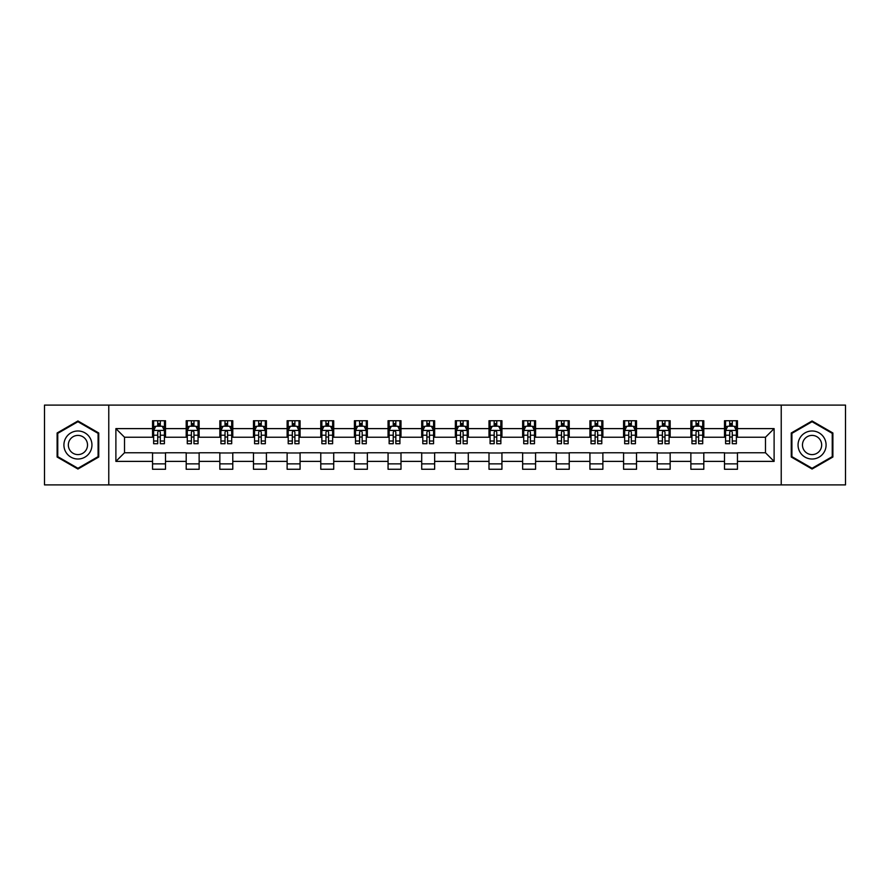<?xml version="1.0" encoding="UTF-8"?>
<svg xmlns="http://www.w3.org/2000/svg" width="890" height="890" viewBox="0 0 890 890"><rect width="100%" height="100%" fill="white"/><g stroke="black" fill="none" stroke-linecap="round" stroke-linejoin="round"><path stroke-width="1.33" d="M781.231 484.894L845.5 484.894L845.5 405.106L781.231 405.106L781.231 484.894L108.769 484.894L108.769 405.106L44.5 405.106L44.5 484.894L108.769 484.894M781.231 405.106L108.769 405.106M737.454 428.613L737.454 420.736L724.505 420.736L724.505 428.613L703.801 428.613L703.801 420.736L690.863 420.736L690.863 428.613L670.159 428.613L670.159 420.736L657.221 420.736L657.221 428.613L636.517 428.613L636.517 420.736L623.578 420.736L623.578 428.613L602.875 428.613L602.875 420.736L589.925 420.736L589.925 428.613L569.222 428.613L569.222 420.736L556.283 420.736L556.283 428.613L535.58 428.613L535.58 420.736L522.641 420.736L522.641 428.613L501.938 428.613L501.938 420.736L488.999 420.736L488.999 428.613L468.296 428.613L468.296 420.736L455.357 420.736L455.357 428.613L434.643 428.613L434.643 420.736L421.704 420.736L421.704 428.613L401.001 428.613L401.001 420.736L388.062 420.736L388.062 428.613L367.359 428.613L367.359 420.736L354.42 420.736L354.42 428.613L333.717 428.613L333.717 420.736L320.778 420.736L320.778 428.613L300.075 428.613L300.075 420.736L287.125 420.736L287.125 428.613L266.421 428.613L266.421 420.736L253.483 420.736L253.483 428.613L232.78 428.613L232.78 420.736L219.841 420.736L219.841 428.613L199.138 428.613L199.138 420.736L186.199 420.736L186.199 428.613L165.495 428.613L165.495 420.736L152.546 420.736L152.546 428.613L115.889 428.613L115.889 461.387L124.511 452.765L152.546 452.765L152.546 469.264L165.495 469.264L165.495 452.765L186.199 452.765L186.199 469.264L199.138 469.264L199.138 452.765L219.841 452.765L219.841 469.264L232.78 469.264L232.78 452.765L253.483 452.765L253.483 469.264L266.421 469.264L266.421 452.765L287.125 452.765L287.125 469.264L300.075 469.264L300.075 452.765L320.778 452.765L320.778 469.264L333.717 469.264L333.717 452.765L354.42 452.765L354.42 469.264L367.359 469.264L367.359 452.765L388.062 452.765L388.062 469.264L401.001 469.264L401.001 452.765L421.704 452.765L421.704 469.264L434.643 469.264L434.643 452.765L455.357 452.765L455.357 469.264L468.296 469.264L468.296 452.765L488.999 452.765L488.999 469.264L501.938 469.264L501.938 452.765L522.641 452.765L522.641 469.264L535.58 469.264L535.58 452.765L556.283 452.765L556.283 469.264L569.222 469.264L569.222 452.765L589.925 452.765L589.925 469.264L602.875 469.264L602.875 452.765L623.578 452.765L623.578 469.264L636.517 469.264L636.517 452.765L657.221 452.765L657.221 469.264L670.159 469.264L670.159 452.765L690.863 452.765L690.863 469.264L703.801 469.264L703.801 452.765L724.505 452.765L724.505 469.264L737.454 469.264L737.454 452.765L765.489 452.765L765.489 437.235L737.454 437.235L737.454 428.613L774.111 428.613L774.111 461.387L737.454 461.387M724.505 461.387L703.801 461.387M690.863 461.387L670.159 461.387M657.221 461.387L636.517 461.387M623.578 461.387L602.875 461.387M589.925 461.387L569.222 461.387M556.283 461.387L535.58 461.387M522.641 461.387L501.938 461.387M488.999 461.387L468.296 461.387M455.357 461.387L434.643 461.387M421.704 461.387L401.001 461.387M388.062 461.387L367.359 461.387M354.42 461.387L333.717 461.387M320.778 461.387L300.075 461.387M287.125 461.387L266.421 461.387M253.483 461.387L232.78 461.387M219.841 461.387L199.138 461.387M186.199 461.387L165.495 461.387M152.546 461.387L115.889 461.387M724.505 428.613L724.505 437.235L703.801 437.235L703.801 428.613M690.863 428.613L690.863 437.235L670.159 437.235L670.159 428.613M657.221 428.613L657.221 437.235L636.517 437.235L636.517 428.613M623.578 428.613L623.578 437.235L602.875 437.235L602.875 428.613M589.925 428.613L589.925 437.235L569.222 437.235L569.222 428.613M556.283 428.613L556.283 437.235L535.58 437.235L535.58 428.613M522.641 428.613L522.641 437.235L501.938 437.235L501.938 428.613M488.999 428.613L488.999 437.235L468.296 437.235L468.296 428.613M455.357 428.613L455.357 437.235L434.643 437.235L434.643 428.613M421.704 428.613L421.704 437.235L401.001 437.235L401.001 428.613M388.062 428.613L388.062 437.235L367.359 437.235L367.359 428.613M354.42 428.613L354.42 437.235L333.717 437.235L333.717 428.613M320.778 428.613L320.778 437.235L300.075 437.235L300.075 428.613M287.125 428.613L287.125 437.235L266.421 437.235L266.421 428.613M253.483 428.613L253.483 437.235L232.78 437.235L232.78 428.613M219.841 428.613L219.841 437.235L199.138 437.235L199.138 428.613M186.199 428.613L186.199 437.235L165.495 437.235L165.495 428.613M152.546 428.613L152.546 437.235L124.511 437.235L115.889 428.613M124.511 437.235L124.511 452.765M774.111 461.387L765.489 452.765M765.489 437.235L774.111 428.613M152.546 426.132L153.625 426.132M157.73 426.132L160.311 426.132M164.416 426.132L165.495 426.132M152.546 437.023L153.625 437.023M157.73 437.023L160.311 437.023M164.416 437.023L165.495 437.023M152.546 452.977L165.495 452.977M152.546 463.868L165.495 463.868M186.199 452.977L199.138 452.977M186.199 463.868L199.138 463.868M186.199 426.132L187.278 426.132M191.372 426.132L193.964 426.132M198.058 426.132L199.138 426.132M186.199 437.023L187.278 437.023M191.372 437.023L193.964 437.023M198.058 437.023L199.138 437.023M219.841 452.977L232.78 452.977M219.841 463.868L232.78 463.868M219.841 426.132L220.92 426.132M225.014 426.132L227.606 426.132M231.7 426.132L232.78 426.132M219.841 437.023L220.92 437.023M225.014 437.023L227.606 437.023M231.7 437.023L232.78 437.023M253.483 452.977L266.421 452.977M253.483 463.868L266.421 463.868M253.483 426.132L254.562 426.132M258.656 426.132L261.248 426.132M265.342 426.132L266.421 426.132M253.483 437.023L254.562 437.023M258.656 437.023L261.248 437.023M265.342 437.023L266.421 437.023M287.125 452.977L300.075 452.977M287.125 463.868L300.075 463.868M287.125 426.132L288.204 426.132M292.309 426.132L294.89 426.132M298.995 426.132L300.075 426.132M287.125 437.023L288.204 437.023M292.309 437.023L294.89 437.023M298.995 437.023L300.075 437.023M320.778 452.977L333.717 452.977M320.778 463.868L333.717 463.868M320.778 426.132L321.857 426.132M325.951 426.132L328.543 426.132M332.637 426.132L333.717 426.132M320.778 437.023L321.857 437.023M325.951 437.023L328.543 437.023M332.637 437.023L333.717 437.023M354.42 452.977L367.359 452.977M354.42 463.868L367.359 463.868M354.42 426.132L355.499 426.132M359.593 426.132L362.185 426.132M366.28 426.132L367.359 426.132M354.42 437.023L355.499 437.023M359.593 437.023L362.185 437.023M366.28 437.023L367.359 437.023M388.062 452.977L401.001 452.977M388.062 463.868L401.001 463.868M388.062 426.132L389.141 426.132M393.235 426.132L395.828 426.132M399.922 426.132L401.001 426.132M388.062 437.023L389.141 437.023M393.235 437.023L395.828 437.023M399.922 437.023L401.001 437.023M421.704 452.977L434.643 452.977M421.704 463.868L434.643 463.868M421.704 426.132L422.783 426.132M426.889 426.132L429.47 426.132M433.575 426.132L434.643 426.132M421.704 437.023L422.783 437.023M426.889 437.023L429.47 437.023M433.575 437.023L434.643 437.023M455.357 452.977L468.296 452.977M455.357 463.868L468.296 463.868M455.357 426.132L456.425 426.132M460.531 426.132L463.111 426.132M467.217 426.132L468.296 426.132M455.357 437.023L456.425 437.023M460.531 437.023L463.111 437.023M467.217 437.023L468.296 437.023M488.999 452.977L501.938 452.977M488.999 463.868L501.938 463.868M488.999 426.132L490.079 426.132M494.173 426.132L496.765 426.132M500.859 426.132L501.938 426.132M488.999 437.023L490.079 437.023M494.173 437.023L496.765 437.023M500.859 437.023L501.938 437.023M522.641 452.977L535.58 452.977M522.641 463.868L535.58 463.868M522.641 426.132L523.721 426.132M527.815 426.132L530.407 426.132M534.501 426.132L535.58 426.132M522.641 437.023L523.721 437.023M527.815 437.023L530.407 437.023M534.501 437.023L535.58 437.023M556.283 452.977L569.222 452.977M556.283 463.868L569.222 463.868M556.283 426.132L557.363 426.132M561.457 426.132L564.049 426.132M568.143 426.132L569.222 426.132M556.283 437.023L557.363 437.023M561.457 437.023L564.049 437.023M568.143 437.023L569.222 437.023M589.925 452.977L602.875 452.977M589.925 463.868L602.875 463.868M589.925 426.132L591.005 426.132M595.11 426.132L597.691 426.132M601.796 426.132L602.875 426.132M589.925 437.023L591.005 437.023M595.11 437.023L597.691 437.023M601.796 437.023L602.875 437.023M623.578 452.977L636.517 452.977M623.578 463.868L636.517 463.868M623.578 426.132L624.658 426.132M628.752 426.132L631.344 426.132M635.438 426.132L636.517 426.132M623.578 437.023L624.658 437.023M628.752 437.023L631.344 437.023M635.438 437.023L636.517 437.023M657.221 452.977L670.159 452.977M657.221 463.868L670.159 463.868M657.221 426.132L658.3 426.132M662.394 426.132L664.986 426.132M669.08 426.132L670.159 426.132M657.221 437.023L658.3 437.023M662.394 437.023L664.986 437.023M669.08 437.023L670.159 437.023M690.863 452.977L703.801 452.977M690.863 463.868L703.801 463.868M690.863 426.132L691.942 426.132M696.036 426.132L698.628 426.132M702.722 426.132L703.801 426.132M690.863 437.023L691.942 437.023M696.036 437.023L698.628 437.023M702.722 437.023L703.801 437.023M724.505 452.977L737.454 452.977M724.505 463.868L737.454 463.868M724.505 426.132L725.584 426.132M729.689 426.132L732.27 426.132M736.375 426.132L737.454 426.132M724.505 437.023L725.584 437.023M729.689 437.023L732.27 437.023M736.375 437.023L737.454 437.023M77.931 469.03L98.746 457.015L98.746 432.985L77.931 420.97L57.116 432.985L57.116 457.015L77.931 469.03M832.884 432.985L812.069 420.97L791.255 432.985L791.255 457.015L812.069 469.03L832.884 457.015L832.884 432.985M160.311 423.54L157.73 423.54M164.416 441.006L160.311 441.006L160.311 443.709L164.416 443.709L164.416 430.549L162.258 426.232L155.783 426.232L153.625 430.549L153.625 443.709L157.73 443.709L157.73 441.006L153.625 441.006M153.625 430.549L153.625 420.736M164.416 430.549L164.416 420.736M157.73 426.232L157.73 420.736M160.311 420.736L160.311 426.232M160.311 441.006L160.311 432.173C159.455 430.504 158.587 430.504 157.73 432.173L157.73 441.006M90.068 452.009A14.018 14.018 0 0 0 84.939 432.863A14.018 14.018 0 0 0 65.793 437.991A14.018 14.018 0 0 0 70.922 457.137A14.018 14.018 0 0 0 90.068 452.009M86.241 449.795A9.601 9.601 0 0 0 82.725 436.69A9.601 9.601 0 0 0 69.62 440.205A9.601 9.601 0 0 0 73.136 453.31A9.601 9.601 0 0 0 86.241 449.795M57.761 456.648L57.761 433.352L77.931 421.715L98.089 433.352L98.089 456.648L77.931 468.285L57.761 456.648M812.069 430.983A14.018 14.018 0 0 0 798.052 445A14.018 14.018 0 0 0 812.069 459.018A14.018 14.018 0 0 0 826.087 445A14.018 14.018 0 0 0 812.069 430.983M812.069 435.399A9.601 9.601 0 0 0 802.469 445A9.601 9.601 0 0 0 812.069 454.601A9.601 9.601 0 0 0 821.67 445A9.601 9.601 0 0 0 812.069 435.399M832.239 456.648L812.069 468.285L791.911 456.648L791.911 433.352L812.069 421.715L832.239 433.352L832.239 456.648M193.964 423.54L191.372 423.54M198.058 441.006L193.964 441.006L193.964 443.709L198.058 443.709L198.058 430.549L195.9 426.232L189.425 426.232L187.278 430.549L187.278 443.709L191.372 443.709L191.372 441.006L187.278 441.006M187.278 430.549L187.278 420.736M198.058 430.549L198.058 420.736M191.372 426.232L191.372 420.736M193.964 420.736L193.964 426.232M193.964 441.006L193.964 432.173C193.097 430.504 192.24 430.504 191.372 432.173L191.372 441.006M227.606 423.54L225.014 423.54M231.7 441.006L227.606 441.006L227.606 443.709L231.7 443.709L231.7 430.549L229.542 426.232L223.079 426.232L220.92 430.549L220.92 443.709L225.014 443.709L225.014 441.006L220.92 441.006M220.92 430.549L220.92 420.736M231.7 430.549L231.7 420.736M225.014 426.232L225.014 420.736M227.606 420.736L227.606 426.232M227.606 441.006L227.606 432.173C226.739 430.504 225.882 430.504 225.014 432.173L225.014 441.006M261.248 423.54L258.656 423.54M265.342 441.006L261.248 441.006L261.248 443.709L265.342 443.709L265.342 430.549L263.195 426.232L256.721 426.232L254.562 430.549L254.562 443.709L258.656 443.709L258.656 441.006L254.562 441.006M254.562 430.549L254.562 420.736M265.342 430.549L265.342 420.736M258.656 426.232L258.656 420.736M261.248 420.736L261.248 426.232M261.248 441.006L261.248 432.173C260.392 430.504 259.524 430.504 258.656 432.173L258.656 441.006M294.89 423.54L292.309 423.54M298.995 441.006L294.89 441.006L294.89 443.709L298.995 443.709L298.995 430.549L296.837 426.232L290.363 426.232L288.204 430.549L288.204 443.709L292.309 443.709L292.309 441.006L288.204 441.006M288.204 430.549L288.204 420.736M298.995 430.549L298.995 420.736M292.309 426.232L292.309 420.736M294.89 420.736L294.89 426.232M294.89 441.006L294.89 432.173C294.034 430.504 293.166 430.504 292.309 432.173L292.309 441.006M328.543 423.54L325.951 423.54M332.637 441.006L328.543 441.006L328.543 443.709L332.637 443.709L332.637 430.549L330.479 426.232L324.005 426.232L321.857 430.549L321.857 443.709L325.951 443.709L325.951 441.006L321.857 441.006M321.857 430.549L321.857 420.736M332.637 430.549L332.637 420.736M325.951 426.232L325.951 420.736M328.543 420.736L328.543 426.232M328.543 441.006L328.543 432.173C327.676 430.504 326.819 430.504 325.951 432.173L325.951 441.006M362.185 423.54L359.593 423.54M366.28 441.006L362.185 441.006L362.185 443.709L366.28 443.709L366.28 430.549L364.121 426.232L357.658 426.232L355.499 430.549L355.499 443.709L359.593 443.709L359.593 441.006L355.499 441.006M355.499 430.549L355.499 420.736M366.28 430.549L366.28 420.736M359.593 426.232L359.593 420.736M362.185 420.736L362.185 426.232M362.185 441.006L362.185 432.173C361.318 430.504 360.461 430.504 359.593 432.173L359.593 441.006M395.828 423.54L393.235 423.54M399.922 441.006L395.828 441.006L395.828 443.709L399.922 443.709L399.922 430.549L397.763 426.232L391.3 426.232L389.141 430.549L389.141 443.709L393.235 443.709L393.235 441.006L389.141 441.006M389.141 430.549L389.141 420.736M399.922 430.549L399.922 420.736M393.235 426.232L393.235 420.736M395.828 420.736L395.828 426.232M395.828 441.006L395.828 432.173C394.971 430.504 394.103 430.504 393.235 432.173L393.235 441.006M429.47 423.54L426.889 423.54M433.575 441.006L429.47 441.006L429.47 443.709L433.575 443.709L433.575 430.549L431.416 426.232L424.942 426.232L422.783 430.549L422.783 443.709L426.889 443.709L426.889 441.006L422.783 441.006M422.783 430.549L422.783 420.736M433.575 430.549L433.575 420.736M426.889 426.232L426.889 420.736M429.47 420.736L429.47 426.232M429.47 441.006L429.47 432.173C428.613 430.504 427.745 430.504 426.889 432.173L426.889 441.006M463.111 423.54L460.531 423.54M467.217 441.006L463.111 441.006L463.111 443.709L467.217 443.709L467.217 430.549L465.058 426.232L458.584 426.232L456.425 430.549L456.425 443.709L460.531 443.709L460.531 441.006L456.425 441.006M456.425 430.549L456.425 420.736M467.217 430.549L467.217 420.736M460.531 426.232L460.531 420.736M463.111 420.736L463.111 426.232M463.111 441.006L463.111 432.173C462.255 430.504 461.387 430.504 460.531 432.173L460.531 441.006M496.765 423.54L494.173 423.54M500.859 441.006L496.765 441.006L496.765 443.709L500.859 443.709L500.859 430.549L498.7 426.232L492.237 426.232L490.079 430.549L490.079 443.709L494.173 443.709L494.173 441.006L490.079 441.006M490.079 430.549L490.079 420.736M500.859 430.549L500.859 420.736M494.173 426.232L494.173 420.736M496.765 420.736L496.765 426.232M496.765 441.006L496.765 432.173C495.897 430.504 495.04 430.504 494.173 432.173L494.173 441.006M530.407 423.54L527.815 423.54M534.501 441.006L530.407 441.006L530.407 443.709L534.501 443.709L534.501 430.549L532.342 426.232L525.879 426.232L523.721 430.549L523.721 443.709L527.815 443.709L527.815 441.006L523.721 441.006M523.721 430.549L523.721 420.736M534.501 430.549L534.501 420.736M527.815 426.232L527.815 420.736M530.407 420.736L530.407 426.232M530.407 441.006L530.407 432.173C529.539 430.504 528.682 430.504 527.815 432.173L527.815 441.006M564.049 423.54L561.457 423.54M568.143 441.006L564.049 441.006L564.049 443.709L568.143 443.709L568.143 430.549L565.995 426.232L559.521 426.232L557.363 430.549L557.363 443.709L561.457 443.709L561.457 441.006L557.363 441.006M557.363 430.549L557.363 420.736M568.143 430.549L568.143 420.736M561.457 426.232L561.457 420.736M564.049 420.736L564.049 426.232M564.049 441.006L564.049 432.173C563.192 430.504 562.324 430.504 561.457 432.173L561.457 441.006M597.691 423.54L595.11 423.54M601.796 441.006L597.691 441.006L597.691 443.709L601.796 443.709L601.796 430.549L599.638 426.232L593.163 426.232L591.005 430.549L591.005 443.709L595.11 443.709L595.11 441.006L591.005 441.006M591.005 430.549L591.005 420.736M601.796 430.549L601.796 420.736M595.11 426.232L595.11 420.736M597.691 420.736L597.691 426.232M597.691 441.006L597.691 432.173C596.834 430.504 595.966 430.504 595.11 432.173L595.11 441.006M631.344 423.54L628.752 423.54M635.438 441.006L631.344 441.006L631.344 443.709L635.438 443.709L635.438 430.549L633.279 426.232L626.805 426.232L624.658 430.549L624.658 443.709L628.752 443.709L628.752 441.006L624.658 441.006M624.658 430.549L624.658 420.736M635.438 430.549L635.438 420.736M628.752 426.232L628.752 420.736M631.344 420.736L631.344 426.232M631.344 441.006L631.344 432.173C630.476 430.504 629.619 430.504 628.752 432.173L628.752 441.006M664.986 423.54L662.394 423.54M669.08 441.006L664.986 441.006L664.986 443.709L669.08 443.709L669.08 430.549L666.922 426.232L660.458 426.232L658.3 430.549L658.3 443.709L662.394 443.709L662.394 441.006L658.3 441.006M658.3 430.549L658.3 420.736M669.08 430.549L669.08 420.736M662.394 426.232L662.394 420.736M664.986 420.736L664.986 426.232M664.986 441.006L664.986 432.173C664.118 430.504 663.261 430.504 662.394 432.173L662.394 441.006M698.628 423.54L696.036 423.54M702.722 441.006L698.628 441.006L698.628 443.709L702.722 443.709L702.722 430.549L700.575 426.232L694.1 426.232L691.942 430.549L691.942 443.709L696.036 443.709L696.036 441.006L691.942 441.006M691.942 430.549L691.942 420.736M702.722 430.549L702.722 420.736M696.036 426.232L696.036 420.736M698.628 420.736L698.628 426.232M698.628 441.006L698.628 432.173C697.771 430.504 696.903 430.504 696.036 432.173L696.036 441.006M732.27 423.54L729.689 423.54M736.375 441.006L732.27 441.006L732.27 443.709L736.375 443.709L736.375 430.549L734.217 426.232L727.742 426.232L725.584 430.549L725.584 443.709L729.689 443.709L729.689 441.006L725.584 441.006M725.584 430.549L725.584 420.736M736.375 430.549L736.375 420.736M729.689 426.232L729.689 420.736M732.27 420.736L732.27 426.232M732.27 441.006L732.27 432.173C731.413 430.504 730.545 430.504 729.689 432.173L729.689 441.006M164.361 430.437L153.681 430.437M153.625 426.499L155.661 426.499M162.381 426.499L164.416 426.499M157.73 435.221L153.625 435.221M164.416 435.221L160.311 435.221M160.311 424.908L157.73 424.908M198.003 430.437L187.323 430.437M187.278 426.499L189.303 426.499M196.034 426.499L198.058 426.499M191.372 435.221L187.278 435.221M198.058 435.221L193.964 435.221M193.964 424.908L191.372 424.908M231.645 430.437L220.976 430.437M220.92 426.499L222.945 426.499M229.676 426.499L231.7 426.499M225.014 435.221L220.92 435.221M231.7 435.221L227.606 435.221M227.606 424.908L225.014 424.908M265.298 430.437L254.618 430.437M254.562 426.499L256.587 426.499M263.318 426.499L265.342 426.499M258.656 435.221L254.562 435.221M265.342 435.221L261.248 435.221M261.248 424.908L258.656 424.908M298.94 430.437L288.26 430.437M288.204 426.499L290.24 426.499M296.96 426.499L298.995 426.499M292.309 435.221L288.204 435.221M298.995 435.221L294.89 435.221M294.89 424.908L292.309 424.908M332.582 430.437L321.902 430.437M321.857 426.499L323.882 426.499M330.613 426.499L332.637 426.499M325.951 435.221L321.857 435.221M332.637 435.221L328.543 435.221M328.543 424.908L325.951 424.908M366.224 430.437L355.555 430.437M355.499 426.499L357.524 426.499M364.255 426.499L366.28 426.499M359.593 435.221L355.499 435.221M366.28 435.221L362.185 435.221M362.185 424.908L359.593 424.908M399.866 430.437L389.197 430.437M389.141 426.499L391.166 426.499M397.897 426.499L399.922 426.499M393.235 435.221L389.141 435.221M399.922 435.221L395.828 435.221M395.828 424.908L393.235 424.908M433.519 430.437L422.839 430.437M422.783 426.499L424.808 426.499M431.539 426.499L433.575 426.499M426.889 435.221L422.783 435.221M433.575 435.221L429.47 435.221M429.47 424.908L426.889 424.908M467.161 430.437L456.481 430.437M456.425 426.499L458.461 426.499M465.192 426.499L467.217 426.499M460.531 435.221L456.425 435.221M467.217 435.221L463.111 435.221M463.111 424.908L460.531 424.908M500.803 430.437L490.134 430.437M490.079 426.499L492.103 426.499M498.834 426.499L500.859 426.499M494.173 435.221L490.079 435.221M500.859 435.221L496.765 435.221M496.765 424.908L494.173 424.908M534.445 430.437L523.776 430.437M523.721 426.499L525.745 426.499M532.476 426.499L534.501 426.499M527.815 435.221L523.721 435.221M534.501 435.221L530.407 435.221M530.407 424.908L527.815 424.908M568.098 430.437L557.418 430.437M557.363 426.499L559.387 426.499M566.118 426.499L568.143 426.499M561.457 435.221L557.363 435.221M568.143 435.221L564.049 435.221M564.049 424.908L561.457 424.908M601.74 430.437L591.06 430.437M591.005 426.499L593.04 426.499M599.76 426.499L601.796 426.499M595.11 435.221L591.005 435.221M601.796 435.221L597.691 435.221M597.691 424.908L595.11 424.908M635.382 430.437L624.702 430.437M624.658 426.499L626.682 426.499M633.413 426.499L635.438 426.499M628.752 435.221L624.658 435.221M635.438 435.221L631.344 435.221M631.344 424.908L628.752 424.908M669.024 430.437L658.355 430.437M658.3 426.499L660.324 426.499M667.055 426.499L669.08 426.499M662.394 435.221L658.3 435.221M669.08 435.221L664.986 435.221M664.986 424.908L662.394 424.908M702.677 430.437L691.997 430.437M691.942 426.499L693.966 426.499M700.697 426.499L702.722 426.499M696.036 435.221L691.942 435.221M702.722 435.221L698.628 435.221M698.628 424.908L696.036 424.908M736.319 430.437L725.639 430.437M725.584 426.499L727.62 426.499M734.339 426.499L736.375 426.499M729.689 435.221L725.584 435.221M736.375 435.221L732.27 435.221M732.27 424.908L729.689 424.908"/></g></svg>
